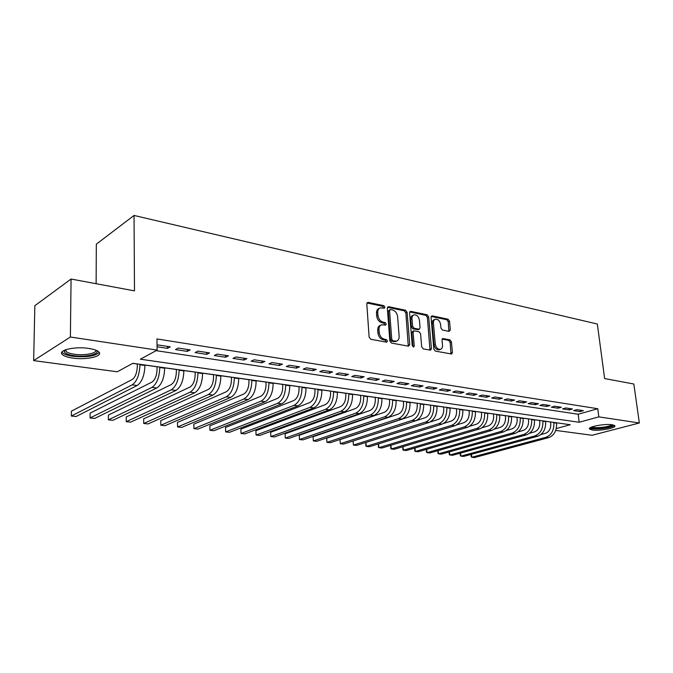 <?xml version="1.0" encoding="UTF-8"?>
<svg xmlns="http://www.w3.org/2000/svg" width="673" height="673" viewBox="0 0 673 673"><rect width="100%" height="100%" fill="white"/><g stroke="black" fill="none" stroke-linecap="round" stroke-linejoin="round"><path stroke-width="1.01" d="M384.964 307.157L383.846 305.677L368.156 302.379L366.793 303.893L369.132 337.139L370.773 339.276L386.588 342.178L387.513 341.076L386.395 339.596L384.367 339.226C381.473 338.334 379.749 336.071 379.202 332.437L379 329.677C378.916 327.061 379.808 325.421 381.675 324.765L385.654 325.101L386.235 324.041L385.116 322.56L383.097 322.157C380.211 321.24 378.495 318.977 377.948 315.376L377.746 312.634C377.671 310.085 378.537 308.478 380.354 307.83L384.401 308.2L384.964 307.157M383.677 308.133L382.592 306.257L366.953 302.976M386.201 342.103L385.116 340.134L383.097 339.756L384.367 339.226M384.931 325.042L383.846 323.116L381.835 322.72L383.097 322.157M592.257 430.013L589.489 428.995C587.445 426.817 604.96 423.494 612.186 424.739L614.836 425.74C616.704 427.969 599.441 431.2 592.257 430.013M72.777 358.086C67.409 357.304 63.893 356.084 62.219 354.419C57.584 350.204 74.955 346.2 88.727 348.429C93.993 349.245 97.408 350.456 98.956 352.08C103.322 356.345 86.346 360.164 72.777 358.086M449.152 331.394L450.313 329.921L449.505 321.189L448.025 319.187L432.243 315.864L431.04 317.328L433.824 349.085L435.347 351.113L451.65 354.015L452.416 352.517L451.423 341.842L449.934 339.84L442.775 338.536L442.018 340.025L442.498 345.35C442.607 347.512 441.917 348.85 440.428 349.371C437.736 349.455 436.011 347.655 435.254 343.979L433.412 323.099C433.311 321.004 433.976 319.709 435.406 319.195C438.115 319.103 439.848 320.895 440.622 324.579L440.933 328.029L442.43 330.039L449.152 331.394M556.285 428.558L570.233 424.722L132.85 363.302L117.262 371.782L33.65 360.602L34.845 305.702L71.069 279.034L134.491 290.871L134.045 215.453L597.338 324.024L604.623 378.562L633.84 384.014L639.35 422.989L592.097 435.28L555.73 430.417M71.069 279.034L70.379 337.013L157.103 350.111L140.379 359.205L579.175 422.265L598.827 416.865L639.35 422.989M156.094 350.658L578.174 414.248L597.767 408.721L156.969 338.948L157.103 350.111M597.767 408.721L598.827 416.865M407.106 312.322L405.55 310.245L388.683 306.695L387.362 308.192L389.852 340.967L391.459 343.07L408.461 346.183L409.739 344.635L407.106 312.322L405.844 312.878L404.288 310.808L387.513 307.292M410.824 311.355L427.136 314.787L428.659 316.832L431.435 348.639L430.636 350.162L423.233 348.892L421.685 346.839L420.583 333.783L419.043 331.73L413.895 330.822L413.104 332.327L414.231 345.998L413.668 347.075L412.255 345.636L409.571 312.836L410.824 311.355L409.764 311.826M157.061 346.755L167.459 348.345L170.277 346.831L158.088 344.946L157.045 345.518M190.181 349.91L178.303 348.076L175.468 349.573L187.321 351.39L190.181 349.91M209.572 352.904L197.997 351.113L195.128 352.585L206.678 354.36L209.572 352.904M228.475 355.824L217.194 354.082L214.283 355.521L225.548 357.254L228.475 355.824M246.915 358.675L235.912 356.976L232.967 358.389L243.954 360.072L246.915 358.675M264.893 361.451L254.158 359.794L251.18 361.182L261.898 362.823L264.893 361.451M282.441 364.169L271.968 362.545L268.956 363.908L279.421 365.506L282.441 364.169M299.561 366.81L289.34 365.229L286.303 366.566L296.515 368.131L299.561 366.81M316.285 369.393L306.299 367.853L303.245 369.157L313.214 370.688L316.285 369.393M332.605 371.917L322.855 370.411L319.776 371.689L329.518 373.187L332.605 371.917M348.555 374.381L339.032 372.909L335.928 374.171L345.442 375.627L348.555 374.381M364.143 376.787L354.831 375.349L351.71 376.586L361.006 378.016L364.143 376.787M379.37 379.143L370.276 377.738L367.138 378.949L376.224 380.346L379.37 379.143M394.26 381.448L385.368 380.068L382.214 381.263L391.097 382.626L394.26 381.448M408.822 383.694L400.124 382.348L396.952 383.526L405.642 384.855L408.822 383.694M423.065 385.898L414.56 384.577L411.371 385.73L419.876 387.034L423.065 385.898M436.996 388.052L428.676 386.765L425.479 387.892L433.799 389.171L436.996 388.052M450.632 390.155L442.489 388.893L439.284 390.012L447.419 391.257L450.632 390.155M463.975 392.216L456.008 390.988L452.786 392.081L460.761 393.301L463.975 392.216M477.048 394.235L469.241 393.032L466.01 394.109L473.817 395.303L477.048 394.235M489.835 396.212L482.196 395.034L478.966 396.094L486.604 397.263L489.835 396.212M502.369 398.155L494.882 396.994L491.643 398.037L499.13 399.182L502.369 398.155M514.652 400.048L507.316 398.912L504.069 399.939L511.404 401.066L514.652 400.048M526.681 401.907L519.489 400.797L516.241 401.806L523.426 402.908L526.681 401.907M538.467 403.733L531.426 402.639L528.17 403.632L535.22 404.717L538.467 403.733M550.026 405.516L543.119 404.448L539.864 405.424L546.77 406.484L550.026 405.516M561.358 407.266L554.586 406.223L551.33 407.182L558.102 408.217L561.358 407.266M572.471 408.982L565.833 407.956L562.569 408.906L569.215 409.924L572.471 408.982M573.598 410.597L580.118 411.59L583.373 410.665L576.854 409.664L573.598 410.597M132.741 363.361L137.3 364.009M144.947 365.077L157.07 366.777M164.641 367.845L176.343 369.485M183.847 370.537L195.153 372.127M202.581 373.17L213.501 374.701M220.862 375.736L231.411 377.216M238.705 378.243L248.901 379.673M256.119 380.682L265.978 382.071M273.129 383.072L282.66 384.409M289.752 385.402L298.963 386.697M305.988 387.682L314.897 388.935M321.854 389.911L330.468 391.122M337.375 392.09L345.703 393.259M352.551 394.218L360.61 395.354M367.391 396.304L375.189 397.398M381.911 398.34L389.457 399.4M396.119 400.334L403.421 401.36M410.025 402.286L417.092 403.278M423.645 404.204L430.484 405.163M436.979 406.071L443.6 407.005M450.044 407.905L456.445 408.805M462.839 409.706L469.039 410.572M475.374 411.464L481.38 412.305M487.664 413.188L493.477 414.004M499.711 414.879L505.347 415.67M511.522 416.537L516.973 417.302M523.106 418.16L528.389 418.9M534.471 419.759L539.578 420.474M545.618 421.323L550.564 422.013M134.045 215.453L96.323 244.181L96.13 283.712M33.65 360.602L70.379 337.013M578.174 414.248L579.175 422.265M167.459 348.345L167.434 346.393M187.321 351.39L187.287 349.464M206.678 354.36L206.628 352.45M225.548 357.254L225.489 355.361M243.954 360.072L243.887 358.204M261.898 362.823L261.822 360.98M279.421 365.506L279.337 363.689M296.515 368.131L296.423 366.322M313.214 370.688L313.113 368.905M329.518 373.187L329.408 371.42M345.442 375.627L345.333 373.885M361.006 378.016L360.896 376.291M376.224 380.346L376.098 378.638M391.097 382.626L390.971 380.935M405.642 384.855L405.508 383.181M419.876 387.034L419.733 385.385M433.799 389.171L433.656 387.53M447.419 391.257L447.276 389.633M460.761 393.301L460.61 391.694M473.817 395.303L473.657 393.713M486.604 397.263L486.444 395.69M499.13 399.182L498.971 397.625M511.404 401.066L511.236 399.518M523.426 402.908L523.258 401.377M535.22 404.717L535.043 403.203M546.77 406.484L546.594 404.986M558.102 408.217L557.925 406.736M569.215 409.924L569.03 408.452M580.118 411.59L579.933 410.135M379.479 308.234L379.101 308.402C377.284 309.058 376.409 310.657 376.493 313.206L377.746 312.634M381.835 322.72C378.949 321.803 377.242 319.54 376.695 315.94L376.493 313.206M380.834 325.135L380.413 325.32C378.546 325.976 377.654 327.608 377.73 330.224L379 329.677M383.097 339.756C380.203 338.872 378.487 336.618 377.932 332.984L377.73 330.224M408.275 346.149L405.844 312.878M390.466 309.555L389.549 310.598L391.745 339.327L392.864 340.799L396.481 341.144C398.349 340.488 399.24 338.847 399.139 336.214L397.6 316.689C397.053 313.147 395.371 310.918 392.561 309.984L390.466 309.555M389.928 309.639L388.287 311.17L389.549 310.598M395.96 341.354L391.593 341.329L390.475 339.857L388.287 311.17M409.706 311.944L425.866 315.334L427.136 314.787M429.98 350.128L427.38 317.37L425.866 315.334M413.676 330.914L412.625 331.352L411.826 332.857L412.953 346.511L414.231 345.998M419.439 320.323C418.665 316.562 416.865 314.737 414.055 314.855C412.591 315.368 411.901 316.689 411.985 318.8L412.599 326.245L414.156 328.306L419.287 329.223L420.07 327.726L419.439 320.323M413.432 315.124L412.785 315.401C411.321 315.923 410.631 317.235 410.715 319.347L411.985 318.8M418.236 329.661L412.877 328.845L411.329 326.784L410.715 319.347M434.842 319.439L434.135 319.734C432.705 320.239 432.032 321.543 432.133 323.637L433.412 323.099M439.646 349.674L439.141 349.867C436.449 349.952 434.724 348.16 433.967 344.492L432.133 323.637M450.969 353.981L450.136 342.347L448.647 340.345L442.153 339.083M448.908 331.343L448.226 321.719L446.746 319.717L431.157 316.445M137.3 363.925L137.317 366.162C137.031 372.8 135.315 377.259 132.169 379.547L71.422 411.153L71.363 416.032L132.194 384.863C136.939 381.456 139.521 374.752 139.95 364.758L139.942 364.303M71.363 416.032L76.083 416.52L137.183 385.494C141.944 382.104 144.535 375.425 144.947 365.456L144.947 365.002M96.517 350.456C100.285 354.166 85.589 357.489 73.845 355.672C67.569 354.696 64.356 353.182 64.204 351.146L64.734 350.095M65.491 349.8L65.929 351.281C67.258 352.627 70.068 353.611 74.358 354.25C84.285 355.781 97.055 353.359 95.768 350.145M61.941 352.021L62.362 352.61C64.019 354.276 67.519 355.495 72.852 356.278C86.312 357.514 95.103 356.236 99.225 352.425M613.019 424.882L612.228 425.858C608.392 428.44 590.692 429.685 590.961 427.347M592.004 426.918C593.973 428.558 608.224 427.229 611.362 425.1L611.883 424.697M589.775 428.078C592.324 430.081 609.831 428.432 613.742 425.816L614.373 425.336M157.07 366.701L157.095 368.913C156.843 375.467 155.118 379.866 151.913 382.113L90.106 413.138L90.073 417.958L151.972 387.37C156.784 384.022 159.383 377.41 159.77 367.534L159.762 367.079M90.073 417.958L94.683 418.438L156.834 387.985C161.671 384.653 164.271 378.066 164.649 368.215L164.641 367.769M176.343 369.41L176.385 371.597C176.158 378.066 174.425 382.407 171.178 384.62L108.37 415.073L108.361 419.843L171.262 389.81C176.141 386.521 178.757 380.001 179.094 370.243L179.085 369.797M108.361 419.843L112.871 420.305L176.006 390.416C180.902 387.135 183.519 380.632 183.855 370.907L183.847 370.461M195.153 372.051L195.195 374.213C194.993 380.607 193.252 384.889 189.971 387.059L126.221 416.966L126.238 421.685L190.072 392.199C195.019 388.96 197.643 382.525 197.946 372.884L197.938 372.447M126.238 421.685L130.646 422.139L194.707 392.78C199.671 389.566 202.295 383.147 202.59 373.532L202.581 373.094M213.501 374.625L213.56 376.762C213.383 383.088 211.633 387.312 208.31 389.448L143.686 418.808L143.719 423.485L208.437 394.521C213.442 391.341 216.075 384.99 216.344 375.458L216.327 375.029M143.719 423.485L148.035 423.931L212.962 395.093C217.976 391.93 220.618 385.595 220.87 376.098L220.853 375.66M231.411 377.141L231.478 379.252C231.327 385.503 229.569 389.675 226.212 391.779L160.763 420.625L160.822 425.243L226.364 396.792C231.419 393.663 234.061 387.396 234.297 377.974L234.28 377.545M160.822 425.243L165.045 425.681L230.78 397.356C235.844 394.243 238.494 387.985 238.713 378.596L238.696 378.167M248.892 379.597L248.968 381.684C248.842 387.867 247.084 391.989 243.685 394.05L177.479 422.392L177.554 426.968L243.862 399.013C248.968 395.934 251.618 389.743 251.82 380.43L251.803 380.009M177.554 426.968L181.685 427.397L248.177 399.56C253.292 396.498 255.95 390.323 256.135 381.036L256.119 380.615M265.97 381.995L266.054 384.064C265.953 390.172 264.186 394.243 260.762 396.271L193.832 424.125L193.933 428.659L260.956 401.175C266.113 398.147 268.771 392.031 268.931 382.828L268.914 382.407M193.832 424.125L193.933 428.659L197.971 429.071L265.17 401.714C270.336 398.694 272.994 392.603 273.145 383.417L273.129 383.004M282.652 384.342L282.744 386.378C282.66 392.418 280.893 396.439 277.436 398.441L209.841 425.824L209.959 430.308L277.655 403.295C282.853 400.317 285.512 394.277 285.646 385.175L285.63 384.754M209.841 425.824L209.959 430.308L213.913 430.712L281.768 403.817C286.976 400.847 289.642 394.824 289.769 385.747L289.743 385.335M298.955 386.63L299.056 388.649C298.989 394.622 297.222 398.593 293.739 400.561L225.522 427.481L225.657 431.923L293.975 405.356C299.207 402.429 301.883 396.464 301.984 387.463L301.958 387.051M225.522 427.481L225.657 431.923L229.527 432.318L297.996 405.869C303.237 402.95 305.912 397.003 306.005 388.027L305.979 387.614M314.888 388.868L314.998 390.862C314.947 396.776 313.172 400.696 309.673 402.631L240.875 429.113L241.018 433.505L309.925 407.384C315.2 404.498 317.866 398.601 317.942 389.701L317.917 389.288M240.875 429.113L241.018 433.505L244.812 433.9L313.854 407.88C319.137 405.003 321.812 399.131 321.879 390.247L321.854 389.844M330.468 391.055L330.586 393.032C330.552 398.879 328.777 402.748 325.252 404.658L255.908 430.703L256.077 435.052L325.522 409.361C330.83 406.517 333.505 400.687 333.547 391.879L333.522 391.484M255.908 430.703L256.077 435.052L259.795 435.439L329.366 409.84C334.683 407.014 337.358 401.209 337.392 392.426L337.366 392.023M345.703 393.192L345.821 395.152C345.813 400.931 344.029 404.759 340.488 406.643L270.639 432.268L270.824 436.575L340.774 411.287C346.107 408.494 348.791 402.732 348.807 394.025L348.782 393.621M270.639 432.268L270.824 436.575L274.466 436.945L344.534 411.767C349.876 408.974 352.559 403.236 352.568 394.546L352.543 394.151M360.602 395.287L360.728 397.221C360.736 402.942 358.953 406.728 355.394 408.578L285.083 433.791L285.276 438.064L355.689 413.18C361.056 410.421 363.74 404.734 363.731 396.111L363.706 395.724M285.083 433.791L285.276 438.064L288.843 438.426L359.374 413.643C364.741 410.9 367.424 405.23 367.408 396.633L367.382 396.237M375.181 397.331L375.315 399.249C375.341 404.91 373.557 408.654 369.973 410.48L299.233 435.296L299.443 439.519L370.293 415.031C375.685 412.313 378.361 406.685 378.335 398.155L378.302 397.768M299.233 435.296L299.443 439.519L302.934 439.881L373.894 415.485C379.286 412.776 381.97 407.173 381.936 398.66L381.902 398.273M389.448 399.333L389.591 401.234C389.625 406.837 387.841 410.538 384.249 412.33L313.105 436.76L313.324 440.95L384.577 416.839C389.995 414.164 392.67 408.604 392.62 400.157L392.586 399.779M313.105 436.76L313.324 440.95L316.756 441.303L388.102 417.285C393.52 414.618 396.204 409.075 396.145 400.654L396.111 400.275M403.413 401.293L403.564 403.177C403.615 408.721 401.831 412.381 398.223 414.147L326.708 438.207L326.943 442.354L398.559 418.614C404.002 415.973 406.677 410.48 406.601 402.118L406.576 401.739M326.708 438.207L326.943 442.354L330.3 442.699L402.008 419.052C407.451 416.419 410.135 410.934 410.05 402.605L410.025 402.227M417.092 403.22L417.243 405.079C417.302 410.564 415.527 414.181 411.901 415.931L340.042 439.62L340.294 443.726L412.255 420.347C417.714 417.748 420.389 412.313 420.297 404.036L420.263 403.665M340.042 439.62L340.294 443.726L343.592 444.071L415.636 420.776C421.096 418.185 423.771 412.759 423.67 404.515L423.637 404.137M430.476 405.096L430.636 406.938C430.712 412.372 428.937 415.948 425.302 417.672L353.132 441L353.392 445.08L425.664 422.047C431.141 419.481 433.816 414.105 433.698 405.92L433.664 405.541M353.132 441L353.392 445.08L356.623 445.408L428.979 422.467C434.455 419.91 437.13 414.551 437.004 406.383L436.979 406.012M443.591 406.938L443.759 408.763C443.844 414.139 442.068 417.681 438.426 419.38L430.013 422.047M365.969 442.447L366.238 446.401L369.41 446.729L442.043 424.125C447.537 421.601 450.212 416.301 450.069 408.208L450.035 407.846M365.952 442.455L365.759 445.711L366.238 446.401L438.804 423.712C444.289 421.18 446.965 415.864 446.83 407.754L446.796 407.392M456.445 408.747L456.614 410.547C456.715 415.88 454.94 419.38 451.28 421.054L443.574 423.452M378.571 443.877L378.849 447.696L381.961 448.016L454.847 425.74C460.349 423.258 463.024 418.009 462.864 410.008L462.831 409.638M378.529 443.894L378.335 447.015L378.849 447.696L451.667 425.344C457.169 422.846 459.844 417.588 459.693 409.563L459.659 409.192M469.039 410.513L469.207 412.297C469.325 417.58 467.55 421.037 463.882 422.694L456.731 424.882M390.946 445.274L391.223 448.975L394.277 449.286L467.399 427.33C472.917 424.882 475.584 419.691 475.407 411.767L475.374 411.405M390.862 445.299L390.685 448.294L391.223 448.975L464.286 426.934C469.796 424.478 472.471 419.271 472.295 411.329L472.261 410.967M481.38 412.246L481.548 414.013C481.675 419.237 479.908 422.669 476.232 424.301L469.561 426.303M403.085 446.645L403.363 450.22L406.366 450.531L479.698 428.894C485.225 426.472 487.891 421.332 487.698 413.483L487.664 413.129M402.976 446.679L402.807 449.547L403.363 450.22L476.644 428.508C482.171 426.076 484.838 420.928 484.644 413.054L484.61 412.7M493.477 413.945L493.654 415.695C493.789 420.869 492.022 424.268 488.346 425.874L482.095 427.717M415.005 447.982L415.291 451.448L418.236 451.751L491.753 430.417C497.288 428.028 499.955 422.947 499.745 415.174L499.711 414.82M414.862 448.025L414.703 450.775L415.291 451.448L488.766 430.039C494.293 427.641 496.96 422.551 496.758 414.753L496.716 414.4M505.339 415.611L505.524 417.344C505.667 422.476 503.9 425.832 500.216 427.414L494.361 429.122M426.716 449.295L426.993 452.66L429.887 452.954L503.581 431.915C509.125 429.559 511.783 424.528 511.556 416.831L511.522 416.478M426.539 449.345L426.388 451.987L426.993 452.66L500.645 431.544C506.189 429.181 508.847 424.141 508.628 416.419L508.586 416.065M516.973 417.243L517.158 418.959C517.318 424.04 515.552 427.363 511.867 428.928L506.365 430.501M438.216 450.582L438.493 453.838L441.337 454.132L515.182 433.387C520.725 431.057 523.384 426.085 523.14 418.455L523.106 418.101M437.997 450.641L437.871 453.173L438.493 453.838L512.304 433.025C517.848 430.686 520.507 425.698 520.263 418.051L520.229 417.697M528.381 418.842L528.574 420.549C528.734 425.58 526.976 428.869 523.291 430.417L518.117 431.873M449.505 451.835L449.791 455.007L452.584 455.293L526.555 434.825C532.107 432.529 534.757 427.599 534.505 420.045L534.463 419.7M449.253 451.911L449.143 454.334L449.791 455.007L523.737 434.472C529.281 432.167 531.931 427.229 531.687 419.649L531.645 419.304M539.578 420.415L539.771 422.106C539.948 427.094 538.19 430.35 534.497 431.873L529.643 433.219M460.601 453.072L460.887 456.143L463.63 456.429L537.719 436.247C543.279 433.976 545.921 429.096 545.652 421.609L545.61 421.264M460.315 453.148L460.214 455.486L460.887 456.143L534.951 435.894C540.503 433.614 543.153 428.726 542.884 421.222L542.842 420.877M550.556 421.963L550.758 423.637C550.943 428.575 549.185 431.797 545.492 433.303L540.932 434.548M471.504 454.283L471.79 457.27L474.482 457.547L548.672 437.627C554.232 435.389 556.874 430.56 556.588 423.14L556.546 422.804M471.184 454.368L471.1 456.605L471.79 457.27L545.954 437.29C551.515 435.036 554.148 430.198 553.871 422.762L553.837 422.417M382.592 306.257L383.846 305.677M385.116 340.134L386.395 339.596M383.846 323.116L385.116 322.56M376.695 315.94L377.948 315.376M377.932 332.984L379.202 332.437M366.97 302.943L368.156 302.379M408.452 345.156L409.739 344.635M387.555 307.208L388.683 306.695M404.288 310.808L405.55 310.245M390.475 339.857L391.745 339.327M391.593 341.329L392.864 340.799M393.697 341.716L394.967 341.186M427.38 317.37L428.659 316.832M430.14 349.144L431.435 348.639M411.826 332.857L413.104 332.327M411.329 326.784L412.599 326.245M412.877 328.845L414.156 328.306M417.554 329.762L418.833 329.232M433.967 344.492L435.254 343.979M442.262 338.898L443.196 338.527M448.647 340.345L449.934 339.84M450.136 342.347L451.423 341.842M451.12 353.005L452.416 352.517M431.242 316.285L432.243 315.864M446.746 319.717L448.025 319.187M448.226 321.719L449.505 321.189M449.034 330.443L450.313 329.921M139.95 364.758L144.947 365.456M132.194 384.863L137.183 385.494M159.77 367.534L164.649 368.215M151.972 387.37L156.834 387.985M179.094 370.243L183.855 370.907M171.262 389.81L176.006 390.416M197.946 372.884L202.59 373.532M190.072 392.199L194.707 392.78M216.344 375.458L220.87 376.098M208.437 394.521L212.962 395.093M234.297 377.974L238.713 378.596M226.364 396.792L230.78 397.356M251.82 380.43L256.135 381.036M243.862 399.013L248.177 399.56M268.931 382.828L273.145 383.417M260.956 401.175L265.17 401.714M285.646 385.175L289.769 385.747M277.655 403.295L281.768 403.817M301.984 387.463L306.005 388.027M293.975 405.356L297.996 405.869M317.942 389.701L321.879 390.247M309.925 407.384L313.854 407.88M333.547 391.879L337.392 392.426M325.522 409.361L329.366 409.84M348.807 394.025L352.568 394.546M340.774 411.287L344.534 411.767M363.731 396.111L367.408 396.633M355.689 413.18L359.374 413.643M378.335 398.155L381.936 398.66M370.293 415.031L373.894 415.485M392.62 400.157L396.145 400.654M384.577 416.839L388.102 417.285M406.601 402.118L410.05 402.605M398.559 418.614L402.008 419.052M420.297 404.036L423.67 404.515M412.255 420.347L415.636 420.776M433.698 405.92L437.004 406.383M425.664 422.047L428.979 422.467M446.83 407.754L450.069 408.208M438.804 423.712L442.043 424.125M459.693 409.563L462.864 410.008M451.667 425.344L454.847 425.74M472.295 411.329L475.407 411.767M464.286 426.934L467.399 427.33M484.644 413.054L487.698 413.483M476.644 428.508L479.698 428.894M496.758 414.753L499.745 415.174M488.766 430.039L491.753 430.417M508.628 416.419L511.556 416.831M500.645 431.544L503.581 431.915M520.263 418.051L523.14 418.455M512.304 433.025L515.182 433.387M531.687 419.649L534.505 420.045M523.737 434.472L526.555 434.825M542.884 421.222L545.652 421.609M534.951 435.894L537.719 436.247M553.871 422.762L556.588 423.14M545.954 437.29L548.672 437.627M589.489 428.995L589.439 428.558M395.202 341.674L396.481 341.144M418.009 329.753L419.287 329.223M439.141 349.867L440.428 349.371M65.441 350.044L64.204 351.146M65.954 349.64L65.929 351.281"/></g></svg>

